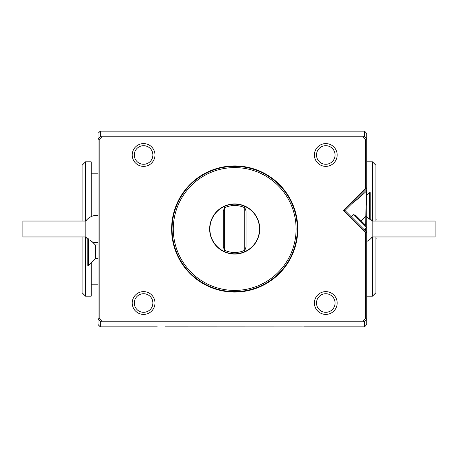 <?xml version="1.0" encoding="UTF-8"?>
<svg xmlns="http://www.w3.org/2000/svg" width="458" height="458" viewBox="0 0 458 458"><rect width="100%" height="100%" fill="white"/><g stroke="black" fill="none" stroke-linecap="round" stroke-linejoin="round"><path stroke-width="0.69" d="M377.026 236.969L377.026 238.108L375.886 238.108M375.886 219.892L377.026 219.892L377.026 221.031M91.222 262.703L91.222 296.183L85.526 296.183L82.114 292.765L82.114 236.969M82.114 221.031L82.114 165.235L85.526 161.817L85.526 221.031M85.526 296.183L85.526 236.969M372.474 221.031L372.474 161.817L375.886 165.235L375.886 221.031M375.886 236.969L375.886 292.765L372.474 296.183L372.474 236.969M85.818 236.969L22.9 236.969L22.9 221.031L85.818 221.031L85.818 236.969A13.666 13.666 0 0 0 87.804 239.185M91.222 216.577L91.222 161.817L85.526 161.817M87.804 238.566L87.804 265.44L88.486 265.44L88.486 238.83C93.048 242.643 93.048 242.643 88.486 238.83L87.804 238.566M91.646 241.452L89.722 239.958M98.052 242.614A13.666 13.666 0 0 1 92.207 241.83L95.321 244.944L95.321 258.604L88.486 265.44M372.182 221.031L435.1 221.031L435.1 236.969L372.182 236.969L372.182 221.031A13.666 13.666 0 0 0 370.196 218.815M365.639 188.232L365.639 139.547L366.778 138.877L366.778 190.162L366.778 187.562L365.976 189.509L345 210.48L366.778 232.258L366.778 324.545L364.505 326.863L364.505 321.43L362.902 321.23L365.639 318.453L365.639 232.733L343.391 210.48L365.639 188.232L366.377 188.536M99.884 131.52L98.607 132.797M312.121 131.137L157.266 131.137M100.331 131.074L129.935 131.137M129.935 326.863L100.331 326.926L99.884 326.48M98.607 325.203L98.052 324.648L98.052 133.455M357.669 131.137L339.452 131.137M369.514 219.17L370.196 219.434L370.196 192.56L369.514 192.56L369.514 219.17L366.778 216.852L368.278 218.042M98.052 138.877L100.331 136.57L101.928 136.77L99.191 139.547L99.191 318.453L98.052 319.123M165.172 131.137L100.331 131.137L100.331 136.57M98.052 324.545L100.331 326.926M362.902 321.23L101.928 321.23L100.331 321.43L100.331 326.863L157.266 326.863M100.331 321.43L98.064 319.129M357.732 326.863L339.452 326.926M365.639 232.733L366.778 232.258L366.778 190.162L366.383 191.192C360.606 196.596 355.746 200.759 351.801 203.684M304.215 131.137L364.505 131.137L364.505 136.57L366.772 138.871M366.778 319.123L364.505 321.43M365.639 318.453L366.772 319.129M312.121 326.926L165.172 326.863M304.215 326.863L364.505 326.863M99.191 318.453L101.928 321.23M99.191 139.547L98.064 138.871M365.639 139.547L362.902 136.77L101.928 136.77M362.902 136.77L364.505 136.57M343.391 210.48L345 210.48M365.639 225.325L366.383 191.192M365.639 231.124L365.639 228.221M361.104 220.785L365.639 216.25L366.778 216.25M364.505 131.137L366.778 133.455L366.778 138.877M353.399 214.693L366.285 227.574L365.696 225.376L355.603 215.283L353.399 214.693L351.309 216.789M366.285 227.574L364.19 229.67M294.007 213.107A61.406 61.406 0 0 1 218.798 288.317A61.406 61.406 0 0 1 191.272 185.582A61.406 61.406 0 0 1 294.007 213.107M295.187 212.793A62.626 62.626 0 0 1 218.483 289.49A62.626 62.626 0 0 1 190.408 184.717A62.626 62.626 0 0 1 295.187 212.793M295.628 212.672A63.084 63.084 0 0 1 218.369 289.931A63.084 63.084 0 0 1 190.087 184.397A63.084 63.084 0 0 1 295.628 212.672M154.987 303.013A11.387 11.387 0 0 0 137.904 293.154A11.387 11.387 0 0 0 137.904 312.877A11.387 11.387 0 0 0 154.987 303.013A11.387 11.387 0 0 0 133.736 297.322A11.387 11.387 0 0 0 140.652 314.011A11.387 11.387 0 0 0 154.987 303.013M135.551 298.37A9.292 9.292 0 0 0 143.6 312.304A9.292 9.292 0 0 0 151.644 298.37A9.292 9.292 0 0 0 135.551 298.37M337.174 154.987A11.387 11.387 0 0 0 320.096 145.123A11.387 11.387 0 0 0 320.096 164.846A11.387 11.387 0 0 0 337.174 154.987A11.387 11.387 0 0 0 320.096 145.123A11.387 11.387 0 0 0 320.096 164.846A11.387 11.387 0 0 0 337.174 154.987M154.987 154.987A11.387 11.387 0 0 0 137.904 145.123A11.387 11.387 0 0 0 137.904 164.846A11.387 11.387 0 0 0 154.987 154.987A11.387 11.387 0 0 0 137.904 145.123A11.387 11.387 0 0 0 137.904 164.846A11.387 11.387 0 0 0 154.987 154.987M337.174 303.013A11.387 11.387 0 0 0 320.096 293.154A11.387 11.387 0 0 0 320.096 312.877A11.387 11.387 0 0 0 337.174 303.013A11.387 11.387 0 0 0 320.096 293.154A11.387 11.387 0 0 0 320.096 312.877A11.387 11.387 0 0 0 337.174 303.013M335.079 154.987A9.292 9.292 0 0 0 321.144 146.938A9.292 9.292 0 0 0 321.144 163.031A9.292 9.292 0 0 0 335.079 154.987M152.892 154.987A9.292 9.292 0 0 0 138.951 146.938A9.292 9.292 0 0 0 138.951 163.031A9.292 9.292 0 0 0 152.892 154.987M335.079 303.013A9.292 9.292 0 0 0 321.144 294.969A9.292 9.292 0 0 0 321.144 311.062A9.292 9.292 0 0 0 335.079 303.013M244.767 250.24L244.767 207.76A23.507 23.507 0 0 0 224.62 207.76L224.62 250.24A23.507 23.507 0 0 0 244.767 250.24L244.257 251.906A24.824 24.824 0 0 1 209.873 229A24.824 24.824 0 0 1 244.257 206.094A24.824 24.824 0 0 1 244.257 251.906M225.038 252.118A25.053 25.053 0 0 1 237.988 204.165A25.053 25.053 0 0 1 259.743 229A25.053 25.053 0 0 1 225.038 252.118M225.13 251.906L223.309 246.902L223.309 211.098L225.13 206.094M244.257 206.094L246.078 211.098L246.078 246.902L244.847 250.291M366.778 296.183L372.474 296.183M366.778 161.817L372.474 161.817M95.321 258.604L98.052 258.604M95.321 244.944L98.052 244.944M98.052 215.386A13.666 13.666 0 0 0 85.818 221.031M98.052 173.204L91.222 173.204M98.052 284.796L91.222 284.796M366.778 195.297L369.514 192.56M366.778 241.423A13.666 13.666 0 0 0 372.182 236.969"/></g></svg>

